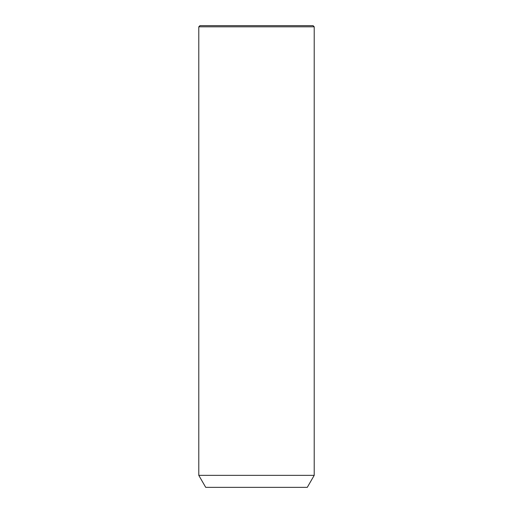 <?xml version="1.0" encoding="UTF-8"?>
<svg xmlns="http://www.w3.org/2000/svg" width="513" height="513" viewBox="0 0 513 513"><rect width="100%" height="100%" fill="white"/><g stroke="black" fill="none" stroke-linecap="round" stroke-linejoin="round"><path stroke-width="0.77" d="M205.854 475.352L314.212 475.352L314.212 26.804L198.787 26.804L198.787 475.352L205.854 475.352M198.787 475.352L205.713 487.35L307.287 487.35L314.212 475.352M198.787 26.804L199.942 25.65L313.058 25.65L314.212 26.804"/></g></svg>
